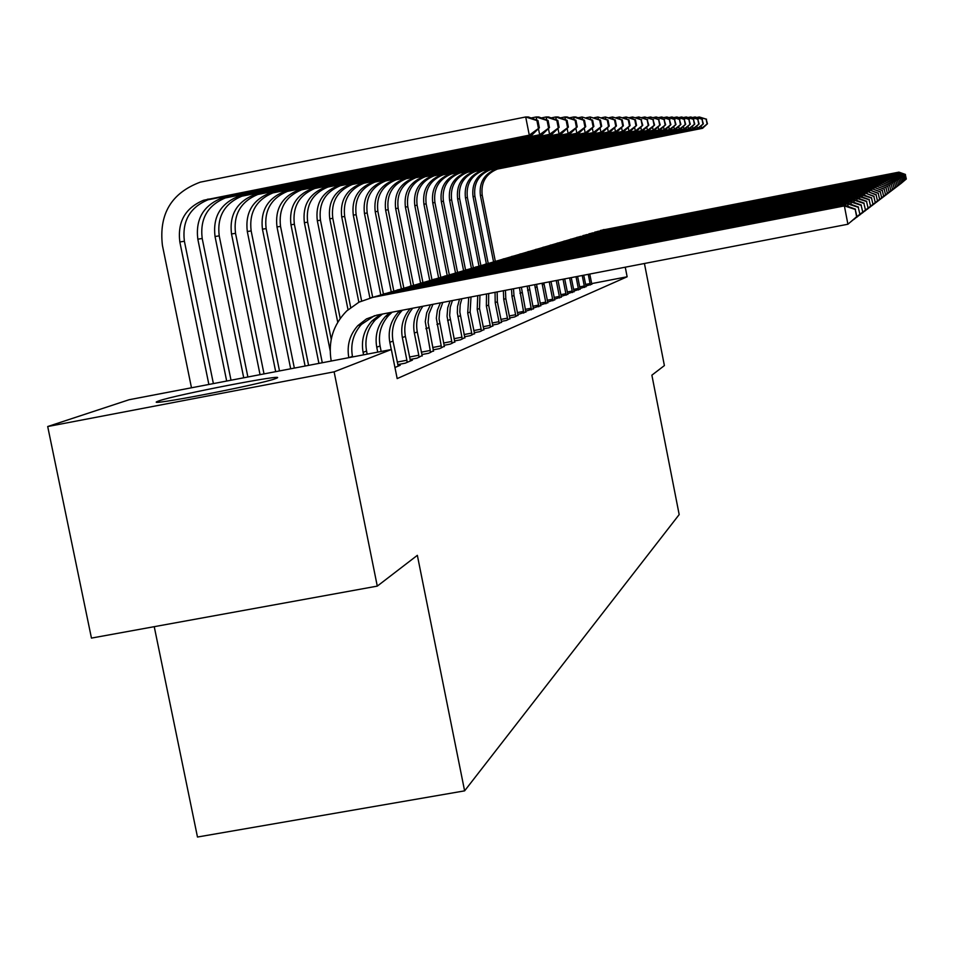 <?xml version="1.0" encoding="UTF-8"?>
<svg xmlns="http://www.w3.org/2000/svg" width="954" height="954" viewBox="0 0 954 954"><rect width="100%" height="100%" fill="white"/><g stroke="black" fill="none" stroke-linecap="round" stroke-linejoin="round"><path stroke-width="1.43" d="M275.694 378.559C262.171 384.116 142.039 407.322 157.577 401.384L158.913 400.883C175.476 394.813 290.028 372.728 276.565 378.213L275.694 378.559M154.238 626.671L197.478 837.028L464.61 790.854L679.176 514.588L651.88 375.172L664.389 365.573L644.427 263.507M464.61 790.854L417.351 555.335L377.283 586.114L91.453 638.095L47.7 426.533L129.124 399.726L391.355 349.522L334.115 371.833L47.7 426.533M580.02 288.525L586.054 286.558M567.654 293.689L574.069 291.602M554.524 299.186L561.334 296.968M540.536 305.03L547.799 302.668M525.63 311.266L533.369 308.738M509.686 317.921L514.54 316.99L517.974 315.225M492.61 325.052L497.809 324.05L501.494 322.166M474.257 332.707L479.862 331.634L483.809 329.607M454.498 340.948L460.543 339.803L464.801 337.609M433.164 349.856L439.699 348.604L444.302 346.242M410.053 359.479L417.148 358.132L422.121 355.568M394.956 367.505L400.215 365.275L398.056 365.692M391.355 349.522L397.174 378.595L627.136 276.779L591.659 283.612M397.746 364.607L405.152 363.2L412.414 360.135L410.339 360.529M421.847 354.566L428.656 353.266L433.438 350.81M444.039 345.312L450.324 344.108L454.748 341.842M464.562 336.75L470.382 335.641L474.484 333.53M483.595 328.808L488.997 327.782L492.813 325.815M501.291 321.426L506.324 320.461L509.877 318.636M517.795 314.534L525.809 311.934M533.203 308.094L540.703 305.65M547.644 302.06L554.668 299.771M561.19 296.396L567.797 294.249M573.926 291.065L580.151 289.038M585.923 286.045L591.79 284.137M377.283 586.114L334.115 371.833M627.136 276.779L625.264 267.203M352.563 356.951L352.443 356.367C350.333 344.203 353.326 333.566 361.399 324.455L374.457 315.691M348.806 357.667C346.707 345.455 349.713 334.782 357.822 325.648L366.515 318.886L376.866 315.13L847.903 224.238L844.385 205.909L373.264 297.195L359.002 302.156L346.719 310.944C333.101 324.861 327.937 341.556 331.217 361.029M856.919 216.486L847.903 224.238L856.919 216.486L855.213 209.403L856.62 216.725M855.213 209.403L844.385 205.909L845.22 205.396L370.235 297.875M845.22 205.396L855.523 209.188M213.386 383.591L184.396 241.243C181.964 221.233 189.834 207.412 207.996 199.791L531.927 135.051L529.291 135.158L525.702 116.972L200.233 182.166C171.386 193.006 158.793 214.078 162.418 245.393L191.48 387.789M208.866 384.462L179.829 241.958C177.372 221.817 185.279 207.924 203.548 200.257L529.291 135.158L539.368 127.8L537.937 120.55L536.899 120.562L538.33 127.824M536.899 120.562L525.702 116.972L528.361 116.972L537.937 120.55M531.927 135.051L539.368 127.8M367.183 354.149L366.563 351.048C364.5 339.159 367.433 328.76 375.339 319.84L382.435 314.057M363.593 354.84L363.092 352.36C361.017 340.399 363.963 329.941 371.917 320.973L380.193 314.498M859.9 214.233L858.242 207.292L859.9 214.233L851.051 221.578M850.729 221.865L859.602 214.447M848.154 206.481L847.665 203.882L387.038 293.152L377.271 296.062M858.242 207.292L847.665 203.882L848.452 203.393L384.033 293.832M848.452 203.393L858.528 207.09M381.171 351.466L380.074 345.968C378.058 334.329 380.92 324.145 388.672 315.428L392.189 312.173M377.736 352.133L376.747 347.22C374.719 335.51 377.605 325.278 385.392 316.513L389.685 312.662M862.75 212.074L861.128 205.289L862.75 212.074L854.104 219.253M853.806 219.515L862.464 212.277M851.266 204.418L850.789 201.95L400.191 289.3L390.758 292.103M861.128 205.289L850.789 201.95L851.552 201.473L397.222 289.968M851.552 201.473L861.414 205.086M226.682 381.051L197.824 239.168C195.427 219.492 203.178 205.897 221.042 198.396L539.666 134.752L538.461 128.683M231.011 380.217L202.2 238.5C199.827 218.919 207.519 205.408 225.299 197.955L542.182 134.645L539.666 134.752L549.468 127.562L548.073 120.478L547.083 120.478L548.478 127.586M536.78 120.121L536.16 116.972L531.08 117.986M547.083 120.478L536.16 116.972L538.7 116.972L548.073 120.478M542.182 134.645L549.468 127.562M243.723 377.784L215.032 236.509C212.706 217.25 220.291 203.953 237.784 196.619L549.576 134.359L548.431 128.563M247.873 376.985L219.217 235.865C216.904 216.713 224.452 203.488 241.851 196.19L551.984 134.264L549.576 134.359L559.127 127.323L557.768 120.395L556.814 120.407L558.185 127.347M546.737 119.977L546.153 116.972L541.3 117.95M556.814 120.407L546.153 116.972L548.574 116.972L557.768 120.395M551.984 134.264L559.127 127.323M398.188 366.133L393 341.103C391.033 329.702 393.847 319.745 401.431 311.207L402.409 310.205M391.271 349.534L389.816 342.295C387.837 330.847 390.663 320.83 398.295 312.244L399.845 310.706M865.469 209.999L863.895 203.369L865.469 209.999L857.026 217.023M856.74 217.285L865.195 210.202M854.235 202.463L853.782 200.09L412.796 285.604L403.649 288.311M863.895 203.369L853.782 200.09L854.51 199.648L409.85 286.272M854.51 199.648L864.157 203.178M410.458 360.946L405.39 336.428C403.53 325.839 405.975 316.442 412.7 308.225M397.21 362.079L406.881 360.23L402.349 337.573C400.441 326.673 403.041 317.05 410.137 308.714M406.881 360.23L407.131 362.353M868.068 208.02L866.542 201.521L868.068 208.02L859.828 214.9M859.542 215.139L867.818 208.222M857.086 200.59L856.644 198.325L424.864 282.074L416.004 284.686M866.542 201.521L856.644 198.325L857.348 197.883L421.942 282.73M857.348 197.883L866.792 201.342M260.048 374.66L231.512 233.957C229.234 215.115 236.675 202.105 253.812 194.926L559.056 133.977L557.971 128.456M264.019 373.896L235.531 233.336C233.265 214.59 240.658 201.652 257.711 194.509L561.357 133.894L559.056 133.977L568.381 127.097L567.046 120.323L566.139 120.335L567.475 127.12M556.277 119.834L555.705 116.972L551.066 117.902M566.139 120.335L555.705 116.972L558.03 116.972L567.046 120.323M561.357 133.894L568.381 127.097M275.682 371.666L247.301 231.524C245.083 213.064 252.369 200.328 269.159 193.292L568.131 133.62L567.093 128.337M279.498 370.939L251.152 230.928C248.946 212.563 256.197 199.887 272.904 192.899L570.337 133.536L568.131 133.62L577.23 126.894L575.93 120.252L575.059 120.264L576.359 126.906M565.4 119.715L564.863 116.972L560.427 117.867M575.059 120.264L564.863 116.972L567.093 116.972L575.93 120.252M570.337 133.536L577.23 126.894M422.24 355.973L417.28 331.956C415.586 322.547 417.458 313.985 422.908 306.246M409.516 357.023L418.794 355.246L414.358 333.053C412.617 323.37 414.62 314.593 420.368 306.735M418.794 355.246L419.044 357.333M870.573 206.124L869.07 199.756L870.573 206.124L862.499 212.861M862.237 213.088L870.322 206.314M859.804 198.79L859.399 196.619L436.431 278.675L427.845 281.203M869.07 199.756L859.399 196.619L860.067 196.202L433.545 279.331M860.067 196.202L869.321 199.589M290.684 368.793L262.445 229.175C260.287 211.096 267.43 198.623 283.887 191.73L576.836 133.274L575.846 128.23M294.345 368.089L266.142 228.614C263.984 210.619 271.091 198.205 287.476 191.349L578.959 133.19L576.836 133.274L585.72 126.691L584.444 120.192L583.609 120.192L584.885 126.703M574.153 119.596L573.64 116.984L569.383 117.831M583.609 120.192L573.64 116.984L575.775 116.984L584.444 120.192M578.959 133.19L585.72 126.691M433.545 351.203L428.084 322.464L428.942 313.842L432.961 304.314M421.322 352.169L430.218 350.464L425.257 321.593L426.688 312.817L430.469 304.791M430.218 350.464L430.481 352.503M872.97 204.311L871.503 198.062L872.97 204.311L865.075 210.894M864.813 211.12L872.731 204.49M862.428 197.073L862.022 194.986L447.545 275.42L439.15 277.876M871.503 198.062L862.022 194.986L862.666 194.592L444.683 276.076M862.666 194.592L871.741 197.895M305.089 366.038L276.994 226.933C274.871 209.212 281.883 196.977 298.018 190.228L585.184 132.952L584.242 128.11M308.595 365.37L280.536 226.384C278.425 208.759 285.401 196.584 301.464 189.87L587.223 132.868L585.184 132.952L593.865 126.488L592.613 120.121L591.814 120.132L593.066 126.512M582.548 119.488L582.059 116.984L577.969 117.795M591.814 120.132L582.059 116.984L592.613 120.121M587.223 132.868L593.865 126.488M444.409 346.612L439.078 318.886L439.651 311.135L442.811 302.406M432.651 347.506L441.201 345.873L436.336 318.171L437.373 310.253L440.366 302.883M441.201 345.873L441.452 347.864M875.271 202.558L873.84 196.441L875.271 202.558L867.544 209.021M867.293 209.236L875.045 202.737M864.932 195.415L864.551 193.423L458.206 272.295L449.99 274.704M873.84 196.441L865.171 193.042L455.368 272.939M865.171 193.042L874.067 196.285M454.843 342.2L449.656 315.416L450.252 307.116L452.434 300.558M443.538 343.023L451.767 341.449L447.044 316.275L447.724 307.737L450.049 301.011M451.767 341.449L452.017 343.404M877.477 200.889L876.082 194.878L877.477 200.889L869.905 207.209M869.666 207.412L877.263 201.055M867.353 193.841L866.983 191.921L468.462 269.29L460.4 271.651M876.082 194.878L867.58 191.551L465.659 269.922M867.58 191.551L876.297 194.723M464.896 337.954L459.84 312.053L460.186 304.672L461.843 298.733M454.009 338.706L461.927 337.191L457.324 312.888L457.538 306.532L459.506 299.186M461.927 337.191L462.165 339.111M879.6 199.267L878.24 193.376L879.6 199.267L872.183 205.48M871.956 205.67L879.397 199.434M869.666 192.314L869.321 190.478L478.336 266.393L470.405 268.718M878.24 193.376L869.881 190.12L475.545 267.025M869.881 190.12L878.443 193.233M474.579 333.876L470.107 312.053L471.014 296.968M464.085 334.556L471.705 333.101L467.698 312.96L468.736 297.409M471.705 333.101L471.944 334.985M881.651 197.716L880.315 191.933L881.651 197.716L874.377 203.798M874.162 203.989L881.448 197.872M871.896 190.86L871.562 189.083L487.828 263.614L480.053 265.892M880.315 191.933L872.111 188.749L485.073 264.234M872.111 188.749L880.518 191.79M483.905 329.929L479.516 308.512L479.945 295.239M473.792 330.561L481.126 329.154L477.203 309.382L477.739 295.668M481.126 329.154L481.365 331.002M883.619 196.226L882.307 190.55L883.619 196.226L876.487 202.188M876.273 202.379L883.416 196.369M874.055 189.452L873.721 187.747L496.974 260.931L489.342 263.173M882.307 190.55L874.258 187.425L494.255 261.551M874.258 187.425L882.51 190.406M492.896 326.137L488.603 305.089L488.663 293.558M483.141 326.709L490.213 325.35L486.361 305.936L486.504 293.975M490.213 325.35L490.451 327.162M885.515 194.783L884.239 189.202L885.515 194.783L878.515 200.638M878.312 200.817L885.324 194.926M876.118 188.093L875.808 186.459L505.799 258.343L498.298 260.537M884.239 189.202L876.321 186.137L503.104 258.963M876.321 186.137L884.418 189.071M501.577 322.464L497.356 301.798L497.153 291.924M492.157 323.001L498.978 321.689L495.198 302.609L495.054 292.329M498.978 321.689L499.216 323.466M887.339 193.4L886.087 187.914L887.339 193.4L880.482 199.147M880.28 199.314L887.16 193.531M878.121 186.793L877.811 185.219L514.313 255.851L506.944 258.009M886.087 187.914L878.312 184.909L511.642 256.459M878.312 184.909L886.266 187.783M509.949 318.922L505.811 298.614L505.429 290.326M500.85 319.411L507.445 318.147L503.724 299.389L503.378 290.72M507.445 318.147L507.671 319.888M889.104 192.052L887.876 186.674L889.104 192.052L882.367 197.705M882.188 197.872L888.937 192.183M880.041 185.541L879.755 184.015L522.53 253.442L515.279 255.565M887.876 186.674L880.232 183.717L519.882 254.05M880.232 183.717L888.055 186.543M518.046 315.512L513.979 295.525L513.502 288.764M509.245 315.941L515.613 314.725L511.964 296.289L511.499 289.157M515.613 314.725L515.852 316.442M890.809 190.764L889.605 185.47L890.809 190.764L884.203 196.309M884.012 196.476L890.642 190.895M881.901 184.325L881.627 182.858L530.46 251.117L523.329 253.204M889.605 185.47L882.08 182.572L527.848 251.713M882.08 182.572L889.784 185.35M318.91 363.391L290.958 224.774C288.883 207.4 295.764 195.415 311.588 188.797L593.197 132.63L592.291 127.991M322.285 362.747L294.369 224.25C292.306 206.958 299.151 195.021 314.903 188.439L595.153 132.558L593.197 132.63L601.676 126.298L600.46 120.061L599.684 120.073L600.913 126.322M590.609 119.381L590.132 116.984L586.221 117.759M599.684 120.073L590.132 116.984L600.46 120.061M595.153 132.558L601.676 126.298M330.144 350.535L304.386 222.699C302.358 205.659 309.108 193.9 324.646 187.413L600.913 132.32L600.042 127.884M331.229 339.207L307.665 222.187C305.65 205.241 312.363 193.531 327.83 187.067L602.785 132.248L600.913 132.32L609.201 126.119L607.996 120.001L607.257 120.013L608.461 126.143M598.349 119.286L597.908 116.984L594.139 117.736M607.257 120.013L597.908 116.984L607.996 120.001M602.785 132.248L609.201 126.119M337.74 322.261L317.312 220.696C315.321 203.989 321.951 192.446 337.203 186.078L608.318 132.034L607.483 127.764M340.22 318.457L320.461 220.207C318.481 203.572 325.087 192.088 340.268 185.744L610.131 131.962L608.318 132.034L616.427 125.952L615.258 119.942L614.543 119.954L615.712 125.964M605.802 119.19L605.373 116.984L601.759 117.7M614.543 119.954L605.373 116.984L615.258 119.942M610.131 131.962L616.427 125.952M348.031 309.728L329.75 218.776C327.806 202.367 334.317 191.038 349.295 184.79L615.449 131.747L614.65 127.645M350.702 307.486L332.791 218.311C330.847 201.974 337.334 190.705 352.253 184.48L617.19 131.676L615.449 131.747L623.391 125.785L622.235 119.894L621.543 119.894L622.7 125.797M612.981 119.107L612.563 116.984L609.081 117.676M621.543 119.894L612.563 116.984L622.235 119.894M617.19 131.676L623.391 125.785M358.859 302.227L341.735 216.928C339.827 200.817 346.23 189.691 360.946 183.55L622.318 131.473L621.543 127.538M361.614 300.892L344.668 216.475C342.772 200.435 349.14 189.369 363.796 183.251L623.999 131.413L622.318 131.473L630.093 125.618L628.96 119.834L628.292 119.846L629.425 125.63M619.885 119.023L619.48 116.984L616.129 117.652M628.292 119.846L619.48 116.984L628.96 119.834M623.999 131.413L630.093 125.618M369.902 297.958L353.302 215.139C351.43 199.314 357.726 188.391 372.179 182.369L628.936 131.211L628.197 127.419M372.68 297.302L356.128 214.698C354.268 198.945 360.529 188.069 374.922 182.071L630.558 131.151L628.936 131.211L636.545 125.463L635.436 119.787L634.804 119.787L635.913 125.475M626.539 118.952L626.158 116.984L622.926 117.628M634.804 119.787L626.158 116.984L635.436 119.787M630.558 131.151L636.545 125.463M380.753 294.786L364.452 213.41C362.615 197.872 368.804 187.139 383.019 181.212L635.316 130.96L634.601 127.311M383.401 293.999L367.183 212.992C365.358 197.514 371.523 186.829 385.666 180.926L636.878 130.901L635.316 130.96L642.781 125.32L641.076 119.739L642.173 125.332M632.955 118.88L632.585 116.984L629.473 117.604M641.076 119.739L632.585 116.984L641.696 119.739M636.878 130.901L642.781 125.32M391.259 291.9L375.22 211.74C373.419 196.476 379.513 185.923 393.477 180.103L641.482 130.722L640.79 127.192M393.787 290.982L377.856 211.335C376.067 196.13 382.125 185.625 396.041 179.829L642.984 130.662L641.482 130.722L648.792 125.165L647.134 119.691L648.207 125.189M639.156 118.809L638.798 116.984L635.793 117.58M647.134 119.691L638.798 116.984L647.73 119.691M642.984 130.662L648.792 125.165M401.384 288.955L385.619 210.142C383.854 195.129 389.852 184.754 403.59 179.03L647.432 130.483L646.764 127.085M403.852 288.227L388.171 209.749C386.418 194.795 392.38 184.468 406.058 178.768L648.887 130.424L647.432 130.483L654.599 125.034L652.977 119.644L654.027 125.046M645.142 118.749L644.797 116.984L641.899 117.557M652.977 119.644L644.797 116.984L653.55 119.644M648.887 130.424L654.599 125.034M525.881 312.196L521.373 287.249M517.366 312.602L523.519 311.409L519.417 287.631M523.519 311.409L523.746 313.103M892.455 189.512L891.274 184.301L892.455 189.512L885.956 194.962M885.789 195.117L892.3 189.631M883.702 183.156L883.428 181.737L538.128 248.863L531.116 250.926M891.274 184.301L883.881 181.463L535.54 249.459M883.881 181.463L891.441 184.194M411.138 285.962L395.671 208.58C393.942 193.817 399.833 183.621 413.356 177.993L653.18 130.257L652.536 126.977M413.559 285.377L398.14 208.199C396.411 193.495 402.29 183.347 415.741 177.742L654.587 130.197L653.18 130.257L660.216 124.891L658.63 119.608L659.667 124.902M650.926 118.69L650.592 116.984L647.79 117.545M658.63 119.608L650.592 116.984L659.19 119.596M654.587 130.197L660.216 124.891M533.441 309.001L529.053 285.771M525.213 309.358L531.163 308.214L527.145 286.14M531.163 308.214L531.39 309.871M894.053 188.308L892.896 183.18L894.053 188.308L887.661 193.662M887.494 193.817L893.898 188.427M885.443 182.023L885.181 180.652L545.545 246.692L538.652 248.72M892.896 183.18L885.61 180.389L542.981 247.289M885.61 180.389L893.051 183.073M420.571 283.099L405.402 207.078C403.697 192.553 409.504 182.524 422.801 176.991L658.737 130.042L658.117 126.87M422.908 282.491L407.787 206.708C406.094 192.243 411.866 182.262 425.114 176.74L660.096 129.982L658.737 130.042L665.642 124.759L664.091 119.56L665.105 124.783M656.519 118.63L656.197 116.984L653.49 117.521M664.091 119.56L656.197 116.984L664.628 119.56M660.096 129.982L665.642 124.759M540.775 305.912L536.542 284.328M532.797 306.234L538.557 305.125L534.681 284.686M538.557 305.125L538.771 306.747M895.591 187.139L894.458 182.095L895.591 187.139L889.319 192.41M889.152 192.553L895.436 187.246M887.125 180.938L886.874 179.602L552.724 244.594L545.938 246.585M894.458 182.095L887.28 179.352L550.184 245.178M887.28 179.352L894.602 181.987M429.741 280.488L414.811 205.623C413.142 191.337 418.854 181.475 431.947 176.025L664.115 129.827L663.519 126.763M431.971 279.772L417.113 205.265C415.455 191.038 421.143 181.212 434.177 175.786L665.427 129.768L664.115 129.827L670.889 124.64L669.374 119.524L670.376 124.652M661.921 118.57L661.611 116.984L658.999 117.509M669.374 119.524L661.611 116.984L669.899 119.512M665.427 129.768L670.889 124.64M547.858 302.919L543.852 282.909M540.131 303.193L545.712 302.12L542.039 283.255M545.712 302.12L545.938 303.73M897.082 186.006L895.961 181.045L897.082 186.006L890.905 191.194M890.75 191.325L896.939 186.113M888.746 179.877L888.508 178.601L559.664 242.554L552.986 244.51M895.961 181.045L888.901 178.35L557.16 243.139M888.901 178.35L896.116 180.938M438.637 278.031L423.922 204.216C422.288 190.156 427.905 180.449 440.796 175.083L669.314 129.625L668.742 126.667M440.784 277.268L426.152 203.87C424.53 189.87 430.123 180.187 442.966 174.856L670.59 129.565L669.314 129.625L675.981 124.521L674.49 119.477L675.48 124.533M667.156 118.523L666.858 116.984L664.33 117.485M674.49 119.477L666.858 116.984L674.991 119.477M670.59 129.565L675.981 124.521M554.739 300.009L550.995 281.537M547.238 300.26L552.652 299.222L549.23 281.871M552.652 299.222L552.867 300.796M898.525 184.909L897.428 180.02L898.525 184.909L892.455 190.013M892.3 190.144L898.382 185.016M890.32 178.863L890.094 177.611L566.39 240.587L559.819 242.507M897.428 180.02L890.476 177.372L563.909 241.159M890.476 177.372L897.571 179.924M447.211 275.491L432.746 202.856C431.136 189.011 436.682 179.447 449.37 174.177L674.359 129.422L673.798 126.56M449.322 274.895L434.917 202.522C433.307 188.725 438.828 179.209 451.469 173.95L675.587 129.374L674.359 129.422L680.894 124.402L679.451 119.441L680.417 124.414M672.224 118.475L671.938 116.984L669.481 117.473M679.451 119.441L671.938 116.984L679.928 119.441M675.587 129.374L680.894 124.402M561.393 297.195L557.947 280.19M554.131 297.421L559.366 296.408L556.23 280.524M559.366 296.408L559.581 297.97M899.92 183.848L898.847 179.042L899.92 183.848L893.946 188.868M893.803 188.999L899.777 183.955M891.847 177.873L891.62 176.669L572.913 238.667L566.438 240.575M898.847 179.042L892.002 176.43L570.456 239.239M892.002 176.43L898.978 178.947M455.499 272.904L441.308 201.532C439.722 187.902 445.184 178.493 457.681 173.294L679.236 129.231L678.699 126.453M457.562 272.427L443.407 201.211C441.821 187.628 447.259 178.255 459.709 173.079L680.429 129.184L679.236 129.231L685.664 124.282L684.245 119.405L685.199 124.294M677.137 118.427L676.863 116.984L674.478 117.461M684.245 119.405L676.863 116.984L684.722 119.405M680.429 129.184L685.664 124.282M567.857 294.476L564.696 278.89M560.809 294.655L565.877 293.689L563.027 279.212M565.877 293.689L566.092 295.215M901.28 182.822L900.218 178.076L901.28 182.822L895.401 187.759M895.257 187.89L901.136 182.918M893.326 176.907L893.111 175.751L579.233 236.819L572.889 238.679M900.218 178.076L893.469 175.524L576.8 237.379M893.469 175.524L900.349 177.993M463.572 270.531L449.596 200.245C448.046 186.829 453.424 177.551 465.731 172.435L683.97 129.04L683.446 126.357M465.552 269.958L451.636 199.935C450.085 186.555 455.44 177.325 467.71 172.221L685.127 128.993L683.97 129.04L690.291 124.175L688.895 119.369L689.837 124.187M681.895 118.379L681.633 116.984L679.331 117.449M688.895 119.369L681.633 116.984L689.36 119.357M685.127 128.993L690.291 124.175M574.117 291.829L571.243 277.626M567.272 291.984L572.197 291.042L569.621 277.936M572.197 291.042L572.412 292.544M902.591 181.82L901.554 177.158L902.591 181.82L896.808 186.686M896.665 186.817L902.46 181.928M894.769 175.989L894.554 174.856L579.161 236.83M901.554 177.158L894.9 174.63L582.954 235.578M894.9 174.63L901.685 177.062M471.419 268.336L457.646 199.004C456.119 185.78 461.414 176.645 473.554 171.601L688.561 128.862L688.049 126.262M473.315 267.68L459.625 198.694C458.099 185.529 463.382 176.43 475.462 171.398L689.682 128.814L688.561 128.862L694.774 124.068L693.415 119.333L694.333 124.08M686.51 118.332L686.248 116.984L684.018 117.437M693.415 119.333L686.248 116.984L693.856 119.333M689.682 128.814L694.774 124.068M580.199 289.253L577.587 276.398M573.557 289.396L578.339 288.466L576.025 276.708M578.339 288.466L578.541 289.956M903.867 180.855L902.842 176.251L903.867 180.855L898.167 185.648M898.036 185.768L903.736 180.95M896.152 175.083L895.949 173.986L585.243 235.042M902.842 176.251L896.295 173.771L588.928 233.825M896.295 173.771L902.973 176.168M479.027 266.19L465.457 197.8C463.954 184.766 469.177 175.774 481.138 170.802L693.009 128.683L692.521 126.166M480.888 265.57L467.377 197.502C465.874 184.516 471.085 175.56 482.998 170.599L694.107 128.635L693.009 128.683L699.127 123.96L697.791 119.298L698.698 123.972M690.994 118.296L690.744 116.984L688.573 117.414M697.791 119.298L690.744 116.984L698.221 119.298M694.107 128.635L699.127 123.96M586.102 286.76L583.753 275.205M579.65 286.868L584.289 285.973L582.226 275.503M584.289 285.973L584.504 287.44M905.096 179.912L904.094 175.381L905.096 179.912L899.491 184.635M899.36 184.754L904.976 180.008M897.511 174.212L897.309 173.151L591.146 233.313M904.094 175.381L897.631 172.948L594.736 232.132M897.631 172.948L904.213 175.297M486.385 263.912L473.041 196.619C471.562 183.788 476.714 174.916 488.496 170.015L697.338 128.516L696.861 126.071M488.221 263.495L474.901 196.333C473.422 183.538 478.562 174.701 490.308 169.824L698.4 128.468L697.338 128.516L703.348 123.853L702.037 119.262L702.931 123.865M695.347 118.26L695.096 116.984L692.998 117.402M702.037 119.262L695.096 116.984L702.454 119.262M698.4 128.468L703.348 123.853M591.85 284.34L589.751 274.048M585.565 284.423L590.073 283.553L588.26 274.335M590.073 283.553L590.276 284.996M906.3 179.006L905.31 174.534L906.3 179.006L900.779 183.657M900.648 183.764L906.181 179.102M898.811 173.366L898.62 172.328L596.882 231.631M905.31 174.534L898.942 172.137L600.364 230.486M898.942 172.137L905.429 174.451M493.54 261.742L480.411 195.487C478.944 182.834 484.024 174.093 495.651 169.263L701.536 128.349L701.071 125.976M495.317 261.289L482.211 195.2C480.756 182.596 485.824 173.878 497.404 169.073L702.561 128.301L701.536 128.349L707.451 123.758L706.163 119.226L707.045 123.77M699.568 118.213L699.33 116.996L697.291 117.39M706.163 119.226L699.33 116.996L706.568 119.226M702.561 128.301L707.451 123.758M349.212 357.583L352.443 356.367M373.264 297.195L376.77 296.169M179.829 241.958L184.396 241.243M207.435 199.243L211.86 198.778M363.092 352.36L366.563 351.048M387.038 293.152L390.377 292.174M376.747 347.22L380.074 345.968M400.191 289.3L403.399 288.358M197.824 239.168L202.2 238.5M224.846 197.406L229.079 196.965M215.032 236.509L219.217 235.865M241.505 195.653L245.56 195.236M389.816 342.295L393 341.103M412.796 285.604L415.861 284.709M402.349 337.573L405.39 336.428M424.864 282.074L427.797 281.203M231.512 233.957L235.531 233.336M257.449 193.972L261.336 193.567M247.301 231.524L251.152 230.928M272.737 192.362L276.457 191.981M414.358 333.053L417.28 331.956M436.431 278.675L439.257 277.852M262.445 229.175L266.142 228.614M287.381 190.824L290.958 190.442M425.878 328.713L428.692 327.651M447.545 275.42L450.252 274.633M276.994 226.933L280.536 226.384M301.452 189.345L304.875 188.975M436.956 324.539L439.651 323.525M458.206 272.295L460.806 271.532M447.593 320.532L450.193 319.554M468.462 269.29L470.966 268.551M457.837 316.68L460.341 315.738M478.336 266.393L480.733 265.689M467.698 312.96L470.107 312.053M487.828 263.614L490.141 262.934M477.203 309.382L479.516 308.512M496.974 260.931L499.216 260.275M486.361 305.936L488.603 305.089M505.799 258.343L507.957 257.711M495.198 302.609L497.356 301.798M514.313 255.851L516.388 255.243M503.724 299.389L505.811 298.614M522.53 253.442L524.533 252.858M511.964 296.289L513.979 295.525M530.46 251.117L532.404 250.544M290.958 224.774L294.369 224.25M314.963 187.914L318.254 187.568M304.386 222.699L307.665 222.187M327.949 186.555L331.121 186.221M317.312 220.696L320.461 220.207M340.447 185.231L343.5 184.909M329.75 218.776L332.791 218.311M352.479 183.967L355.413 183.657M341.735 216.928L344.668 216.475M364.07 182.739L366.908 182.441M353.302 215.139L356.128 214.698M375.256 181.57L377.987 181.284M364.452 213.41L367.183 212.992M386.036 180.425L388.672 180.151M375.22 211.74L377.856 211.335M396.447 179.328L398.999 179.066M385.619 210.142L388.171 209.749M406.511 178.279L408.968 178.016M519.93 293.295L521.886 292.556M538.128 248.863L540.012 248.314M395.671 208.58L398.14 208.199M416.23 177.253L418.603 177.003M527.634 290.386L529.518 289.682M545.545 246.692L547.357 246.168M405.402 207.078L407.787 206.708M425.627 176.263L427.929 176.013M535.087 287.583L536.911 286.892M552.724 244.594L554.477 244.081M414.811 205.623L417.113 205.265M434.726 175.297L436.956 175.071M542.301 284.864L544.078 284.197M559.664 242.554L561.369 242.054M423.922 204.216L426.152 203.87M443.538 174.379L445.697 174.141M549.289 282.229L551.007 281.585M566.39 240.587L568.047 240.098M432.746 202.856L434.917 202.522M452.065 173.473L454.152 173.258M572.913 238.667L574.511 238.202M441.308 201.532L443.407 201.211M460.329 172.602L462.356 172.388M579.233 236.819L580.783 236.365M449.596 200.245L451.636 199.935M468.354 171.756L470.322 171.553M585.362 235.018L586.877 234.577M457.646 199.004L459.625 198.694M476.129 170.945L478.037 170.742M591.313 233.277L592.78 232.848M465.457 197.8L467.377 197.502M483.678 170.146L485.526 169.955M597.097 231.583L598.516 231.166M473.041 196.619L474.901 196.333M491 169.371L492.801 169.18M602.701 229.938L604.085 229.532M480.411 195.487L482.211 195.2M498.119 168.619L499.872 168.441M157.577 401.384L157.732 402.135M357.822 325.648L361.399 324.455M203.548 200.257L207.996 199.791M371.917 320.973L375.339 319.84M385.392 316.513L388.672 315.428M221.042 198.396L225.299 197.955M237.784 196.619L241.851 196.19M398.295 312.244L401.431 311.207M253.812 194.926L257.711 194.509M269.159 193.292L272.904 192.899M283.887 191.73L287.476 191.349M298.018 190.228L301.464 189.87M311.588 188.797L314.903 188.439M324.646 187.413L327.83 187.067M337.203 186.078L340.268 185.744M349.295 184.79L352.253 184.48M360.946 183.55L363.796 183.251M372.179 182.369L374.922 182.071M383.019 181.212L385.666 180.926M393.477 180.103L396.041 179.829M403.59 179.03L406.058 178.768M413.356 177.993L415.741 177.742M422.801 176.991L425.114 176.74M431.947 176.025L434.177 175.786M440.796 175.083L442.966 174.856M449.37 174.177L451.469 173.95M457.681 173.294L459.709 173.079M465.731 172.435L467.71 172.221M473.554 171.601L475.462 171.398M481.138 170.802L482.998 170.599M488.496 170.015L490.308 169.824M495.651 169.263L497.404 169.073"/></g></svg>
